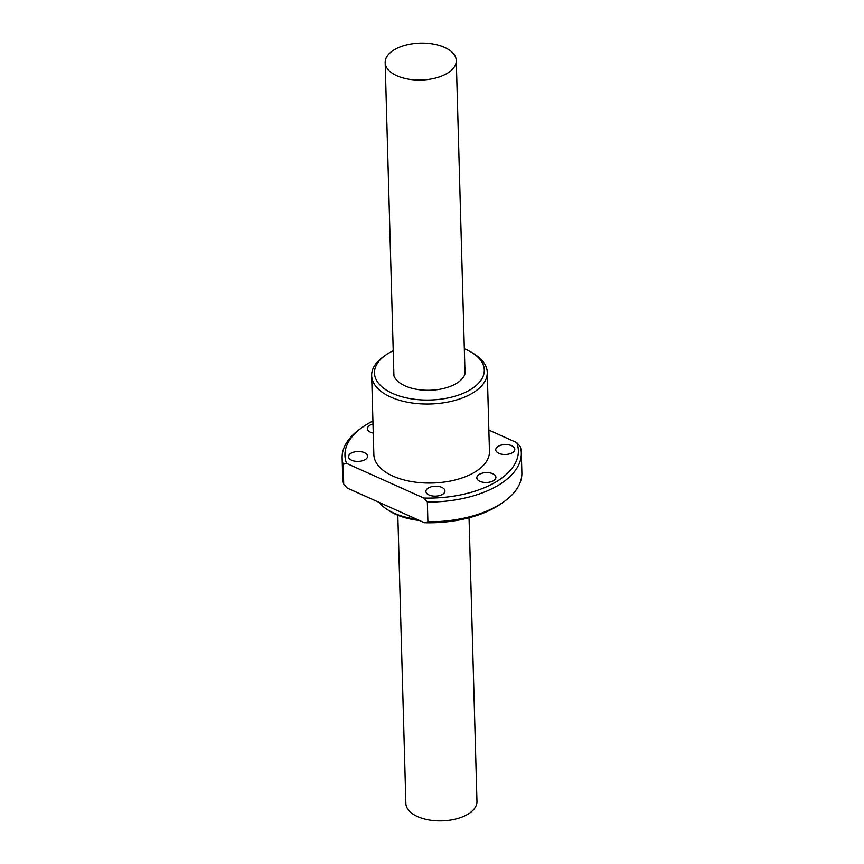 <?xml version="1.0" encoding="UTF-8"?>
<svg xmlns="http://www.w3.org/2000/svg" width="864" height="864" viewBox="0 0 864 864"><rect width="100%" height="100%" fill="white"/><g stroke="black" fill="none" stroke-linecap="round" stroke-linejoin="round"><path stroke-width="1.3" d="M469.044 517.774L476.96 801.436A35.564 18.479 178.4 0 1 456.095 818.964A35.564 18.479 178.4 0 1 417.593 816.631A35.564 18.479 178.4 0 1 405.864 803.423L397.818 515.236M444.539 47.369A35.564 18.479 -1.6 0 0 406.048 45.036A35.564 18.479 -1.6 0 0 385.171 62.564A35.564 18.479 -1.6 0 0 396.9 75.773A35.564 18.479 -1.6 0 0 435.402 78.106A35.564 18.479 -1.6 0 0 456.268 60.577A35.564 18.479 -1.6 0 0 444.539 47.369M393.736 369.144A36.137 18.781 -1.6 0 0 393.25 372.503A36.137 18.781 -1.6 0 0 416.653 389.329A36.137 18.781 -1.6 0 0 456.203 383.53A36.137 18.781 -1.6 0 0 465.502 370.483A36.137 18.781 -1.6 0 0 464.832 367.157M416.686 519.232A57.823 30.046 178.4 0 1 393.952 513.13A57.823 30.046 178.4 0 1 387.31 509.576A57.823 30.046 178.4 0 1 379.069 502.351M498.874 453.341A9.536 4.957 -1.6 0 0 509.198 453.967A9.536 4.957 -1.6 0 0 514.804 449.269A9.536 4.957 -1.6 0 0 511.661 445.716A9.536 4.957 -1.6 0 0 501.325 445.09A9.536 4.957 -1.6 0 0 495.731 449.798A9.536 4.957 -1.6 0 0 498.874 453.341M479.984 481.356A9.536 4.957 -1.6 0 0 490.309 481.982A9.536 4.957 -1.6 0 0 495.904 477.284A9.536 4.957 -1.6 0 0 492.761 473.731A9.536 4.957 -1.6 0 0 482.436 473.116A9.536 4.957 -1.6 0 0 476.831 477.814A9.536 4.957 -1.6 0 0 479.984 481.356M429.03 494.986A9.536 4.957 -1.6 0 0 439.366 495.612A9.536 4.957 -1.6 0 0 444.96 490.914A9.536 4.957 -1.6 0 0 441.817 487.372A9.536 4.957 -1.6 0 0 431.482 486.745A9.536 4.957 -1.6 0 0 425.887 491.443A9.536 4.957 -1.6 0 0 429.03 494.986M351.659 460.264A9.536 4.957 -1.6 0 0 361.984 460.89A9.536 4.957 -1.6 0 0 367.578 456.181A9.536 4.957 -1.6 0 0 364.435 452.639A9.536 4.957 -1.6 0 0 354.11 452.012A9.536 4.957 -1.6 0 0 348.505 456.721A9.536 4.957 -1.6 0 0 351.659 460.264M373 423.997A9.536 4.957 -1.6 0 0 367.405 428.706A9.536 4.957 -1.6 0 0 370.548 432.248A9.536 4.957 -1.6 0 0 373.248 433.08M385.301 355.374L383.044 356.994A57.823 30.046 -1.6 0 0 371.65 375.581L373.853 454.604A57.823 30.046 -1.6 0 0 392.926 476.086A57.823 30.046 -1.6 0 0 455.522 479.876A57.823 30.046 -1.6 0 0 489.456 451.375L487.253 372.352A57.823 30.046 -1.6 0 0 474.833 354.424L472.489 352.933A54.94 28.544 178.4 0 1 470.146 389.794A54.94 28.544 178.4 0 1 394.567 394.286A54.94 28.544 178.4 0 1 385.301 355.374A54.94 28.544 178.4 0 1 388.606 353.203A54.94 28.544 178.4 0 1 393.217 350.752M371.65 375.581A57.823 30.046 -1.6 0 0 390.712 397.062A57.823 30.046 -1.6 0 0 472.36 393.228A57.823 30.046 -1.6 0 0 487.253 372.352M387.31 509.576L389.642 511.067A54.94 28.544 -1.6 0 0 395.96 514.447A54.94 28.544 -1.6 0 0 419.44 520.474M372.913 421.027A86.735 45.058 -1.6 0 0 362.048 427.529L359.802 429.149A89.629 46.57 -1.6 0 0 342.133 457.963A89.629 46.57 -1.6 0 0 343.138 464.281L343.699 484.034A89.629 46.57 178.4 0 1 342.684 477.716L342.133 457.963M343.699 484.034L347.242 488.074L424.483 522.731L427.896 521.824L427.345 502.07L423.803 498.042L346.55 463.374L343.138 464.281M362.048 427.529A86.735 45.058 -1.6 0 0 346.55 463.374M424.483 522.731A86.735 45.058 -1.6 0 0 501.952 503.15L504.198 501.53A89.629 46.57 178.4 0 1 427.896 521.824M488.862 430.088L516.758 442.606L520.301 446.634A89.629 46.57 178.4 0 1 521.316 452.963A89.629 46.57 178.4 0 1 427.345 502.07M516.758 442.606A86.735 45.058 178.4 0 1 423.803 498.042M521.316 452.963L521.867 472.716A89.629 46.57 178.4 0 1 504.198 501.53M464.324 348.764A54.94 28.544 178.4 0 1 472.489 352.933M393.919 375.829L385.171 62.564M465.026 373.853L456.268 60.577"/></g></svg>
